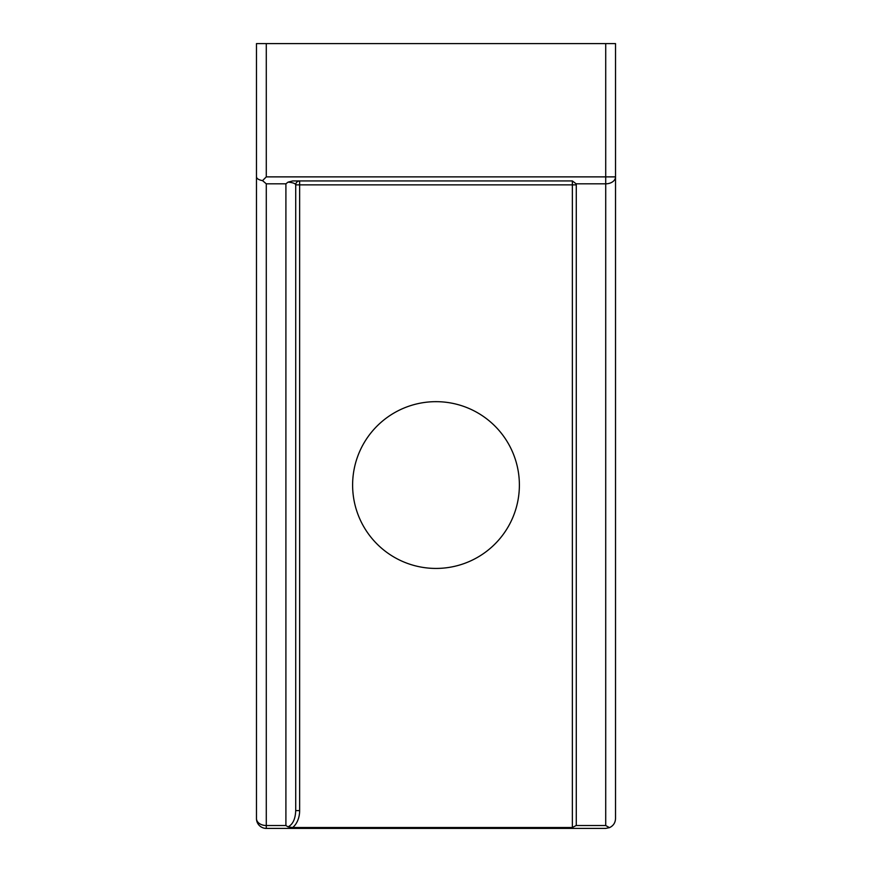 <?xml version="1.0" encoding="UTF-8"?>
<svg xmlns="http://www.w3.org/2000/svg" width="872" height="872" viewBox="0 0 872 872"><rect width="100%" height="100%" fill="white"/><g stroke="black" fill="none" stroke-linecap="round" stroke-linejoin="round"><path stroke-width="1.31" d="M572.359 180.94L292.654 180.94L288.022 182.15L285.907 183.818L285.907 825.522L288.022 826.863C292.807 824.476 295.379 819.059 295.717 810.6L299.641 810.6L299.641 180.94A3.924 3.924 0 0 0 295.717 184.864L576.283 184.864L576.141 183.818L572.359 180.94L572.359 827.517L576.141 825.522L576.283 824.476L576.283 184.864M288.022 826.863L292.643 827.517A19.424 13.734 90 0 0 299.641 810.6M288.022 182.15C292.807 182.553 295.379 183.458 295.717 184.864L295.717 810.6M572.359 827.517L292.654 827.517M436 401.665A83.385 83.385 0 0 1 508.213 526.743A83.385 83.385 0 0 1 363.788 526.743A83.385 83.385 0 0 1 436 401.665M576.141 183.818L605.713 183.818A9.81 6.932 0 0 0 615.523 176.874L605.713 176.874L605.713 825.522L609.463 827.648C613.299 825.849 615.327 822.83 615.523 818.59L615.523 43.6L256.477 43.6L256.477 176.874C256.673 178.629 258.701 179.883 262.537 180.635L266.287 183.818L285.907 183.818M605.713 43.6L605.713 176.874L266.287 176.874L262.537 180.635M256.477 176.874L256.477 818.59A9.81 9.81 0 0 0 266.287 828.4L605.713 828.4L609.463 827.648M285.907 825.522L266.287 825.522A9.81 6.932 180 0 1 256.477 818.59M266.287 828.4L266.287 183.818M266.287 176.874L266.287 43.6M605.713 825.522L576.141 825.522M298.17 181.234L299.641 180.94"/></g></svg>
